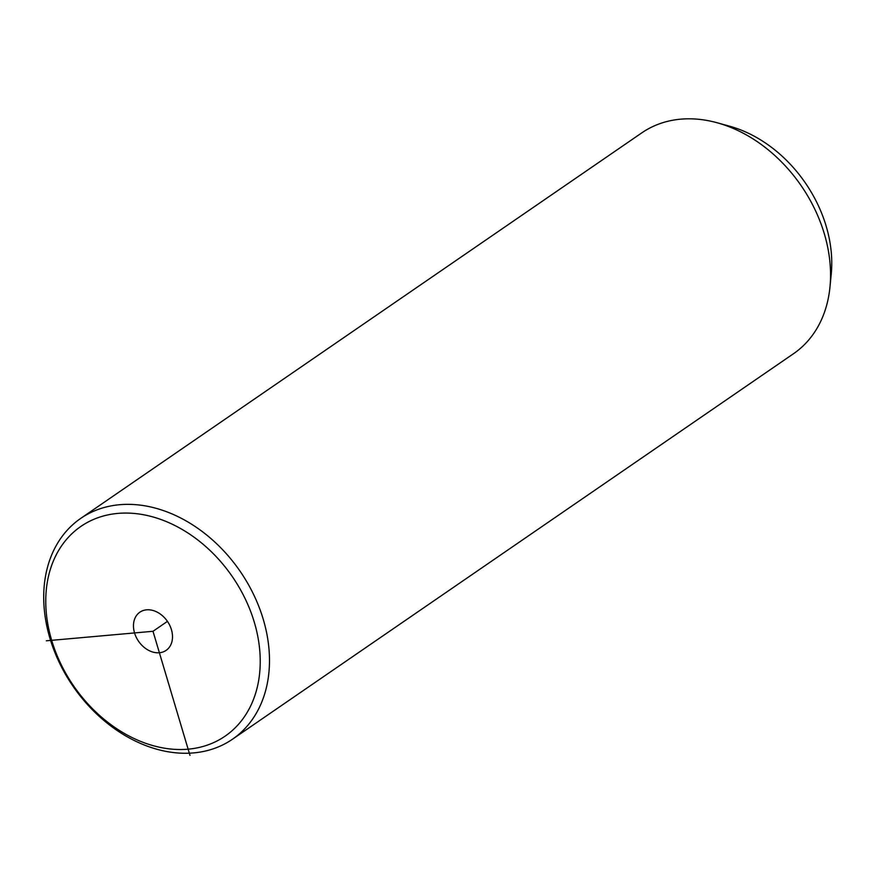 <?xml version="1.0" encoding="UTF-8"?>
<svg xmlns="http://www.w3.org/2000/svg" width="875" height="875" viewBox="0 0 875 875"><rect width="100%" height="100%" fill="white"/><g stroke="black" fill="none" stroke-linecap="round" stroke-linejoin="round"><path stroke-width="1.31" d="M232.411 730.417A127.269 96.348 -124.5 0 0 225.061 566.847A127.269 96.348 -124.5 0 0 73.577 532.164A127.269 96.348 -124.5 0 0 80.927 695.734A127.269 96.348 -124.5 0 0 232.411 730.417M156.22 611.669A23.166 17.533 -124.5 0 0 139.869 612.194A23.166 17.533 -124.5 0 0 134.258 631.892A23.166 17.533 -124.5 0 0 149.767 650.913A23.166 17.533 -124.5 0 0 166.108 650.387A23.166 17.533 -124.5 0 0 171.719 630.689A23.166 17.533 -124.5 0 0 156.22 611.669M240.198 733.163A133.973 101.412 -124.5 0 0 236.414 566.103A133.973 101.412 -124.5 0 0 80.73 518.394A133.973 101.412 -124.5 0 0 73.008 524.464A133.973 101.412 -124.5 0 0 76.781 691.523A133.973 101.412 -124.5 0 0 232.466 739.233A133.973 101.412 -124.5 0 0 240.198 733.163M232.466 739.233L793.548 353.686A133.973 101.412 -124.5 0 0 801.27 347.616A133.973 101.412 -124.5 0 0 829.981 286.934A133.973 101.412 -124.5 0 0 717.183 122.773A133.973 101.412 -124.5 0 0 641.802 132.858L80.73 518.394M829.981 286.934L831.25 273.984A120.575 91.273 -124.5 0 0 729.728 126.241L717.183 122.773M46.342 640.795L152.994 631.291L189.984 755.387M152.994 631.291L167.442 621.359"/></g></svg>
